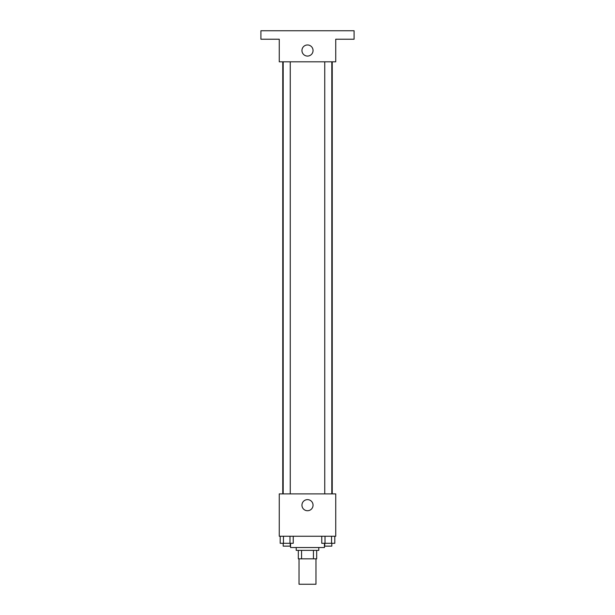 <?xml version="1.0" encoding="UTF-8"?>
<svg xmlns="http://www.w3.org/2000/svg" width="615" height="615" viewBox="0 0 615 615"><rect width="100%" height="100%" fill="white"/><g stroke="black" fill="none" stroke-linecap="round" stroke-linejoin="round"><path stroke-width="0.92" d="M299.028 558.835L299.028 584.25L315.972 584.25L315.972 558.835M313.442 550.364L313.442 558.835L298.321 558.835L298.321 550.364M313.442 558.835L316.679 558.835L316.679 550.364L316.679 558.835M318.793 547.535L318.793 550.364L296.207 550.364L296.207 547.535M301.558 550.364L301.558 558.835M290.557 543.299L290.557 547.535L324.443 547.535L324.443 543.299M335.736 536.242L279.264 536.242L279.264 493.883L335.736 493.883L335.736 536.242M313.05 505.176A5.55 5.55 0 0 1 304.725 509.989A5.55 5.55 0 0 1 304.725 500.372A5.55 5.55 0 0 1 313.05 505.176M332.238 61.815L332.238 493.883M324.751 493.883L324.751 61.815M290.249 61.815L290.249 493.883M335.736 61.815L279.264 61.815L279.264 39.222L260.906 39.222L260.906 30.75L354.094 30.75L354.094 39.222L335.736 39.222L335.736 61.815M313.05 50.515A5.55 5.55 0 0 1 304.725 55.327A5.55 5.55 0 0 1 304.725 45.71A5.55 5.55 0 0 1 313.05 50.515M334.806 536.242L334.806 543.299L321.76 543.299L321.76 536.242M331.546 536.242L331.546 543.299M325.02 536.242L325.02 543.299M331.816 543.299L331.816 546.128L324.751 546.128L324.751 543.299M293.24 536.242L293.24 543.299L280.194 543.299L280.194 536.242M289.98 536.242L289.98 543.299M283.454 536.242L283.454 543.299M290.249 543.299L290.249 546.128L283.184 546.128L283.184 543.299M282.762 61.815L282.762 493.883M331.816 493.883L331.816 61.815M283.184 61.815L283.184 493.883"/></g></svg>
